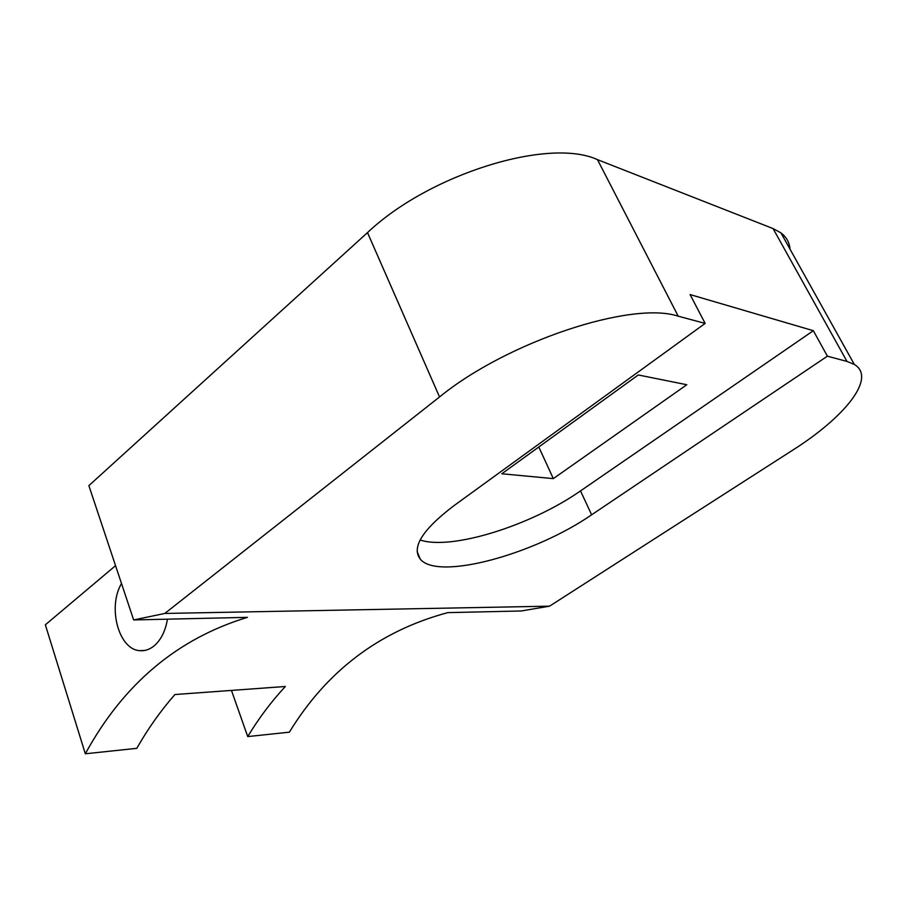 <?xml version="1.0" encoding="UTF-8"?>
<svg xmlns="http://www.w3.org/2000/svg" width="907" height="907" viewBox="0 0 907 907"><rect width="100%" height="100%" fill="white"/><g stroke="black" fill="none" stroke-linecap="round" stroke-linejoin="round"><path stroke-width="1.36" d="M813.341 330.704L827.399 356.179L591.636 514.802C534.098 554.54 437.911 580.843 420.27 559.143C411.29 547.488 422.401 529.745 453.613 505.925L705.147 323.402L690.091 294.571L813.341 330.704L580.514 490.902C531.083 525.527 451.391 550.594 420.145 539.994M501.82 473.771L553.327 478.624L686.803 384.738L638.256 374.965L501.82 473.771M553.327 478.624L538.792 446.992M827.399 356.179L846.979 361.428L854.326 364.444C876.831 377.754 844.905 417.152 792.367 450.371L549.551 606.171L164.813 613.449L439.544 396.96C506.99 341.826 631.567 300.591 678.221 316.192L705.147 323.402M790.02 249.176C789.475 242.52 786.448 237.078 780.916 232.85L773.081 228.587L597.475 159.643C548.905 137.161 429.249 174.053 367.505 232.611L88.875 485.642L133.646 619.946L164.813 613.449M115.552 565.662L45.35 624.81L85.326 753.785L136.787 748.332C147.954 728.729 160.664 710.793 174.904 694.535L285.354 686.486C271.295 701.61 258.756 718.31 247.724 736.586L231.455 690.42M549.551 606.171L521.208 610.978L447.775 612.633C379.682 630.921 326.883 670.772 289.367 732.164L247.724 736.586M85.326 753.785C123.329 684.105 177.364 638.63 247.43 617.35L133.646 619.946M167.444 619.175C165.369 631.442 160.709 640.512 153.464 646.396C149.111 649.707 144.53 651.124 139.735 650.659C118.602 649.593 107.377 606.998 121.504 583.53M591.636 514.802L580.514 490.902M773.081 228.587L846.979 361.428M678.221 316.192L597.475 159.643M367.505 232.611L439.544 396.96M420.27 559.143L417.163 551.649M780.916 232.85L854.326 364.444M144.814 650.444L139.735 650.659"/></g></svg>
